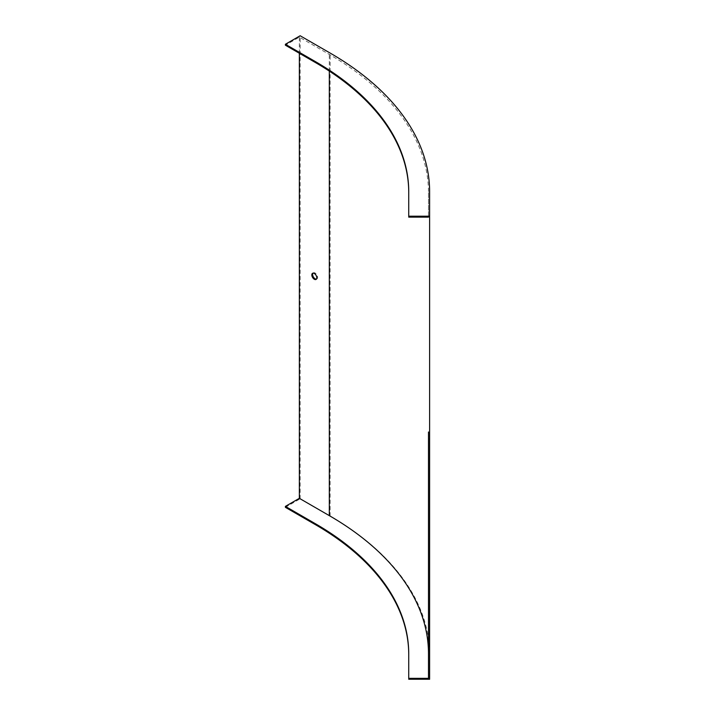 <?xml version="1.0" encoding="UTF-8"?>
<svg xmlns="http://www.w3.org/2000/svg" width="715" height="715" viewBox="0 0 715 715"><rect width="100%" height="100%" fill="white"/><g stroke="black" fill="none" stroke-linecap="round" stroke-linejoin="round"><path stroke-width="0.54" stroke-dasharray="3.58 2.68" d="M428.491 678.329L428.491 653.859M428.491 192.657L428.491 217.128L428.491 192.657A338.57 195.472 0 0 0 329.32 54.438L299.353 37.135L285.383 45.197M429.617 439.037L428.491 439.037L428.491 431.985L428.491 439.037L428.491 431.985L429.617 431.985L429.617 439.037L429.617 431.985M285.383 507.319L300.148 498.793L330.124 516.096A339.697 196.125 180 0 1 429.617 654.779L429.617 679.25M429.617 654.779L429.617 191.736M300.148 498.793L300.148 35.75M299.353 53.259L299.353 37.135M408.739 191.736L408.739 217.128M312.991 273.166A3.53 2.038 60 0 1 313.349 272.853A3.53 2.038 60 0 1 316.87 274.891A3.53 2.038 60 0 1 316.87 278.966A3.53 2.038 60 0 1 316.432 279.118M408.739 653.859L408.739 679.25M329.32 71.098L329.32 54.438M330.124 516.096L330.124 53.053M316.075 279.422L316.87 278.966M312.544 273.318L313.349 272.853"/><path stroke-width="1.07" d="M285.383 44.276L315.36 61.579L315.36 62.5L285.383 45.197L285.383 44.276L300.148 35.75L330.124 53.053A339.697 196.125 180 0 1 429.617 191.736L429.617 679.25L408.739 679.25L408.739 678.329L428.491 678.329L428.491 431.985M408.739 654.779A318.819 184.068 180 0 0 315.36 524.622L285.383 507.319L285.383 506.39L299.353 498.328L329.32 515.64A338.57 195.472 0 0 1 428.491 653.859L428.491 439.037M299.353 498.328L299.353 53.259M315.36 61.579A318.819 184.068 180 0 1 408.739 191.736L408.739 217.128L428.491 217.128M315.36 62.5A318.819 184.068 180 0 1 408.739 192.657M408.739 216.207L429.617 216.207M314.314 279.252A3.53 2.038 60 0 1 311.82 274.926A3.53 2.038 60 0 1 312.544 273.318A3.53 2.038 60 0 1 316.075 275.355A3.53 2.038 60 0 1 316.075 279.422A3.53 2.038 60 0 1 314.314 279.252M316.432 279.118A3.53 2.038 60 0 1 313.903 277.733A3.53 2.038 60 0 1 312.616 274.471A3.53 2.038 60 0 1 312.991 273.166M285.383 506.39L315.36 523.702A318.819 184.068 180 0 1 408.739 653.859L408.739 678.329M329.32 515.64L329.32 71.098M315.36 524.622L315.36 523.702"/></g></svg>
